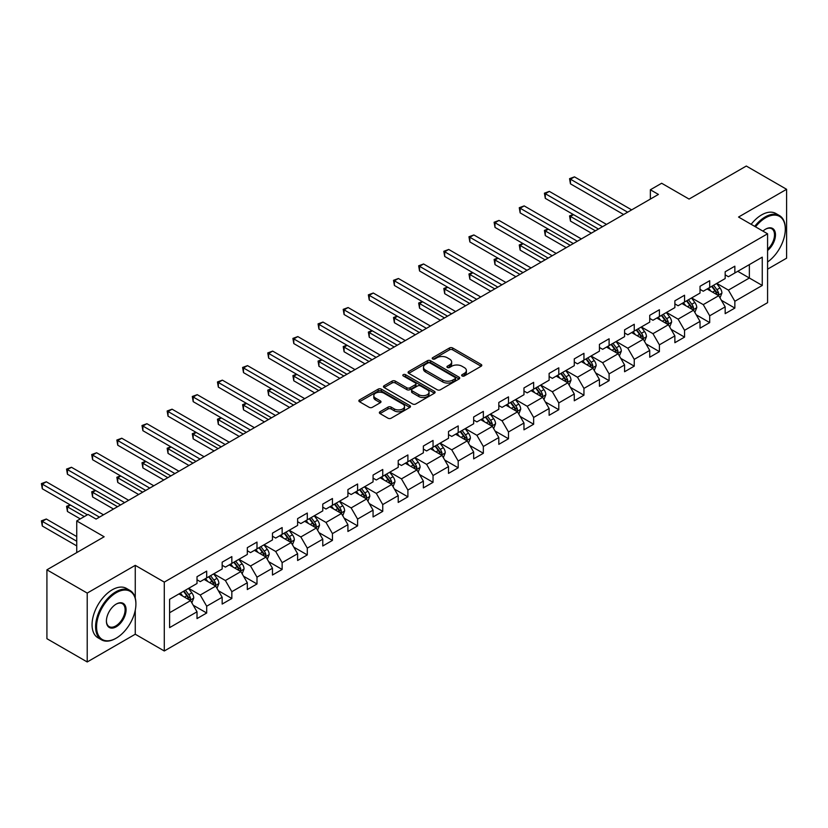 <?xml version="1.0" encoding="UTF-8"?>
<svg xmlns="http://www.w3.org/2000/svg" width="828" height="828" viewBox="0 0 828 828"><rect width="100%" height="100%" fill="white"/><g stroke="black" fill="none" stroke-linecap="round" stroke-linejoin="round"><path stroke-width="1.24" d="M462.107 375.953A1.563 0.9 0 0 0 464.322 375.953L481.13 366.245A2.236 1.294 0 0 0 481.792 365.334A2.236 1.294 0 0 0 481.13 364.423L452.647 347.977A2.236 1.294 0 0 0 449.49 347.977L432.671 357.686A1.563 0.9 0 0 0 432.216 358.327A1.563 0.9 0 0 0 432.671 358.959A1.563 0.9 0 0 0 434.886 358.959L437.06 357.706A7.162 4.13 0 0 1 447.192 357.706L449.563 359.073A7.162 4.13 0 0 1 451.664 362.002A7.162 4.13 0 0 1 449.563 364.92L447.389 366.183A1.563 0.9 0 0 0 446.934 366.825A1.563 0.9 0 0 0 447.389 367.456A1.563 0.9 0 0 0 449.604 367.456L451.777 366.204A7.162 4.13 0 0 1 461.91 366.204L464.28 367.57A7.162 4.13 0 0 1 466.381 370.499A7.162 4.13 0 0 1 464.28 373.418L462.107 374.68A1.563 0.9 0 0 0 461.651 375.322A1.563 0.9 0 0 0 462.107 375.953L462.107 374.68M380.011 411.744A2.236 1.294 0 0 0 379.359 412.665A2.236 1.294 0 0 0 380.011 413.576L388.001 418.192A2.236 1.294 0 0 0 391.168 418.192L409.839 407.407A2.236 1.294 0 0 0 410.502 406.496A2.236 1.294 0 0 0 409.839 405.585L381.356 389.139A2.236 1.294 0 0 0 378.189 389.139L359.518 399.914A2.236 1.294 0 0 0 358.866 400.835A2.236 1.294 0 0 0 359.518 401.746L369.174 407.314A2.236 1.294 0 0 0 372.341 407.314L380.331 402.708A2.236 1.294 0 0 0 380.983 401.787A2.236 1.294 0 0 0 380.331 400.876L375.539 398.113A5.982 3.457 0 0 1 373.79 395.67A5.982 3.457 0 0 1 377.485 392.472A5.982 3.457 0 0 1 384.006 393.228L402.76 404.054A5.982 3.457 0 0 1 404.519 406.496A5.982 3.457 0 0 1 400.824 409.684A5.982 3.457 0 0 1 394.294 408.939L391.168 407.138A2.236 1.294 0 0 0 388.001 407.138L380.011 411.744L380.011 413.576M767.577 269.162L786.6 258.181L786.6 189.302L746.297 166.035L689.062 199.072L661.655 183.257L650.363 189.767L658.426 194.425L96.089 519.084L88.027 514.436L76.735 520.947L76.735 552.597M135.264 598.044L135.264 565.348L87.219 593.086L46.917 569.819L104.152 536.772L76.735 520.947M135.264 565.348L164.286 582.105L767.577 233.796L767.577 302.675L164.286 650.984L164.286 582.105M786.6 189.302L738.555 217.039L767.577 233.796M437.225 389.771A2.236 1.294 0 0 0 440.382 389.771L459.064 378.996A2.236 1.294 0 0 0 459.716 378.085A2.236 1.294 0 0 0 459.064 377.164L430.57 360.718A2.236 1.294 0 0 0 427.414 360.718L408.732 371.503A2.236 1.294 0 0 0 408.08 372.414A2.236 1.294 0 0 0 408.732 373.335L437.225 389.771M403.898 376.295A1.563 0.9 0 0 1 405.492 376.512L434.421 393.217L415.78 403.981A2.236 1.294 0 0 1 412.613 403.981L384.13 387.535L392.12 382.96L392.12 381.097L384.13 385.713A2.236 1.294 0 0 0 383.467 386.624A2.236 1.294 0 0 0 384.13 387.535L384.13 385.713M392.12 382.96A2.236 1.294 0 0 1 395.287 382.96L395.287 381.097A2.236 1.294 0 0 0 392.12 381.097M395.287 381.097L406.838 387.763A2.236 1.294 0 0 0 410.005 387.763L415.304 384.709A2.236 1.294 0 0 0 415.956 383.788A2.236 1.294 0 0 0 415.304 382.878L403.277 375.933A1.563 0.9 0 0 1 402.822 375.291A1.563 0.9 0 0 1 403.785 374.463A1.563 0.9 0 0 1 405.492 374.66L434.452 391.375A2.236 1.294 0 0 1 435.104 392.286A2.236 1.294 0 0 1 434.452 393.196L434.452 391.375M87.219 593.086L87.219 661.965L46.917 638.698L46.917 569.819M193.224 605.237L206.689 613.01L206.689 606.21L222.163 597.278L222.163 604.067L231.84 598.489L231.84 591.689L247.313 582.757L247.313 589.546L256.99 583.968L256.99 577.168L272.464 568.236L272.464 575.025L282.141 569.447L282.141 562.647L297.614 553.715L297.614 560.504L307.291 554.926L307.291 548.126L322.765 539.194L322.765 545.994L332.442 540.405L332.442 533.605L347.915 524.673L347.915 531.472L357.592 525.884L357.592 519.084L373.066 510.151L373.066 516.951L382.743 511.362L382.743 504.562L398.216 495.63L398.216 502.43L407.894 496.841L407.894 490.052L423.367 481.109L423.367 487.909L433.044 482.32L433.044 475.531L448.517 466.588L448.517 473.388L458.194 467.799L458.194 461.01L473.668 452.067L473.668 458.867L483.345 453.278L483.345 446.489L498.818 437.546L498.818 444.346L508.495 438.757L508.495 431.968L523.969 423.025L523.969 429.825L533.646 424.236L533.646 417.447L549.119 408.504L549.119 415.304L558.796 409.715L558.796 402.925L574.27 393.983L574.27 400.783L583.947 395.194L583.947 388.404L599.42 379.472L599.42 386.262L609.097 380.673L609.097 373.883L624.571 364.951L624.571 371.741L634.248 366.152L634.248 359.362L649.721 350.43L649.721 357.22L659.399 351.641L659.399 344.841L674.872 335.909L674.872 342.699L684.549 337.12L684.549 330.32L700.022 321.388L700.022 328.178L709.699 322.599L709.699 315.799L725.173 306.867L725.173 313.657L734.85 308.078L734.85 301.278L762.257 285.453L762.257 257.156L749.361 264.608L749.361 278.011L762.257 285.453M206.689 613.01L197.012 618.588L197.012 611.799L169.605 627.624L169.605 599.327L197.012 583.502L197.012 576.702L206.689 571.123L206.689 577.913L222.163 568.981L222.163 562.181L231.84 556.602L231.84 563.392L247.313 554.46L247.313 547.66L256.99 542.081L256.99 548.871L272.464 539.939L272.464 533.139L282.141 527.56L282.141 534.35L297.614 525.418L297.614 518.618L307.291 513.039L307.291 519.829L322.765 510.897L322.765 504.097L332.442 498.518L332.442 505.308L347.915 496.376L347.915 489.586L357.592 483.997L357.592 490.787L373.066 481.855L373.066 475.065L382.743 469.476L382.743 476.266L398.216 467.334L398.216 460.544L407.894 454.955L407.894 461.755L423.367 452.812L423.367 446.023L433.044 440.434L433.044 447.234L448.517 438.291L448.517 431.502L458.194 425.913L458.194 432.713L473.668 423.77L473.668 416.981L483.345 411.392L483.345 418.192L498.818 409.249L498.818 402.46L508.495 396.871L508.495 403.671L523.969 394.728L523.969 387.939L533.646 382.35L533.646 389.15L549.119 380.207L549.119 373.418L558.796 367.829L558.796 374.629L574.27 365.686L574.27 358.897L583.947 353.308L583.947 360.108L599.42 351.175L599.42 344.376L609.097 338.787L609.097 345.586L624.571 336.654L624.571 329.854L634.248 324.265L634.248 331.065L649.721 322.133L649.721 315.333L659.399 309.744L659.399 316.544L674.872 307.612L674.872 300.812L684.549 295.234L684.549 302.023L700.022 293.091L700.022 286.291L709.699 280.713L709.699 287.502L725.173 278.57L725.173 271.77L734.85 266.192L734.85 272.981L762.257 257.156M204.102 579.403L215.715 586.11L200.231 595.042L188.629 588.335M197.012 579.776L200.231 581.639L206.689 577.913M200.231 595.042L206.689 606.21M215.715 586.11L222.163 597.278M229.252 564.882L240.865 571.589L225.382 580.521L213.779 573.814M222.163 565.255L225.382 567.118L231.84 563.392M225.382 580.521L231.84 591.689M240.865 571.589L247.313 582.757M254.403 550.361L266.016 557.068L250.532 566L238.93 559.304M247.313 550.734L250.532 552.597L256.99 548.871M250.532 566L256.99 577.168M266.016 557.068L272.464 568.236M279.553 535.84L291.166 542.547L275.683 551.479L264.08 544.783M272.464 536.213L275.683 538.076L282.141 534.35M275.683 551.479L282.141 562.647M291.166 542.547L297.614 553.715M304.704 521.319L316.317 528.026L300.843 536.958L289.231 530.262M297.614 521.692L300.843 523.555L307.291 519.829M300.843 536.958L307.291 548.126M316.317 528.026L322.765 539.194M329.854 506.798L341.467 513.505L325.994 522.437L314.381 515.74M322.765 507.171L325.994 509.034L332.442 505.308M325.994 522.437L332.442 533.605M341.467 513.505L347.915 524.673M355.005 492.277L366.618 498.984L351.144 507.916L339.532 501.219M347.915 492.65L351.144 494.513L357.592 490.787M351.144 507.916L357.592 519.084M366.618 498.984L373.066 510.151M380.155 477.756L391.768 484.463L376.295 493.395L364.682 486.698M373.066 478.129L376.295 479.992L382.743 476.266M376.295 493.395L382.743 504.562M391.768 484.463L398.216 495.63M405.306 463.235L416.919 469.942L401.445 478.874L389.833 472.177M398.216 463.608L401.445 465.471L407.894 461.755M401.445 478.874L407.894 490.052M416.919 469.942L423.367 481.109M430.456 448.714L442.069 455.421L426.596 464.353L414.983 457.656M423.367 449.086L426.596 450.949L433.044 447.234M426.596 464.353L433.044 475.531M442.069 455.421L448.517 466.588M455.607 434.203L467.22 440.9L451.746 449.832L440.134 443.135M448.517 434.576L451.746 436.428L458.194 432.713M451.746 449.832L458.194 461.01M467.22 440.9L473.668 452.067M480.757 419.682L492.37 426.379L476.897 435.311L465.284 428.614M473.668 420.055L476.897 421.907L483.345 418.192M476.897 435.311L483.345 446.489M492.37 426.379L498.818 437.546M505.908 405.161L517.521 411.858L502.047 420.8L490.435 414.093M498.818 405.534L502.047 407.386L508.495 403.671M502.047 420.8L508.495 431.968M517.521 411.858L523.969 423.025M531.058 390.64L542.671 397.336L527.198 406.279L515.585 399.572M523.969 391.013L527.198 392.876L533.646 389.15M527.198 406.279L533.646 417.447M542.671 397.336L549.119 408.504M556.209 376.119L567.822 382.815L552.348 391.758L540.736 385.051M549.119 376.492L552.348 378.355L558.796 374.629M552.348 391.758L558.796 402.925M567.822 382.815L574.27 393.983M581.36 361.598L592.972 368.294L577.499 377.237L565.886 370.53M574.27 361.971L577.499 363.834L583.947 360.108M577.499 377.237L583.947 388.404M592.972 368.294L599.42 379.472M606.51 347.077L618.123 353.773L602.649 362.716L591.037 356.009M599.42 347.449L602.649 349.312L609.097 345.586M602.649 362.716L609.097 373.883M618.123 353.773L624.571 364.951M631.66 332.556L643.273 339.252L627.8 348.195L616.187 341.488M624.571 332.928L627.8 334.791L634.248 331.065M627.8 348.195L634.248 359.362M643.273 339.252L649.721 350.43M656.811 318.035L668.424 324.731L652.95 333.674L641.338 326.967M649.721 318.407L652.95 320.27L659.399 316.544M652.95 333.674L659.399 344.841M668.424 324.731L674.872 335.909M681.972 303.514L693.574 310.21L678.101 319.153L666.488 312.446M674.872 303.886L678.101 305.749L684.549 302.023M678.101 319.153L684.549 330.32M693.574 310.21L700.022 321.388M707.122 288.993L718.725 295.699L703.251 304.632L691.639 297.925M700.022 289.365L703.251 291.228L709.699 287.502M703.251 304.632L709.699 315.799M718.725 295.699L725.173 306.867M737.748 271.305L749.361 278.011L728.402 290.111L716.789 283.404M725.173 274.844L728.402 276.707L734.85 272.981M728.402 290.111L734.85 301.278M87.219 661.965L135.264 634.227L164.286 650.984M650.363 189.767L650.363 199.072M169.605 612.73L190.564 600.631L178.951 593.924M190.564 600.631L197.012 611.799M721.385 300.305L734.85 308.078M696.234 314.826L709.699 322.599M671.084 329.347L684.549 337.12M645.933 343.868L659.399 351.641M620.783 358.389L634.248 366.152M595.632 372.9L609.097 380.673M570.482 387.421L583.947 395.194M545.331 401.942L558.796 409.715M520.181 416.463L533.646 424.236M495.03 430.984L508.495 438.757M469.88 445.505L483.345 453.278M444.729 460.026L458.194 467.799M419.579 474.547L433.044 482.32M394.428 489.069L407.894 496.841M369.278 503.59L382.743 511.362M344.127 518.111L357.592 525.884M318.977 532.632L332.442 540.405M293.826 547.153L307.291 554.926M268.676 561.674L282.141 569.447M243.525 576.195L256.99 583.968M218.375 590.716L231.84 598.489M135.264 634.227L135.264 610.215M462.728 376.181L464.28 375.281A7.162 4.13 0 0 0 466.381 372.362L466.381 370.499M451.664 362.002L451.664 363.865A7.162 4.13 0 0 1 449.563 366.783L448.01 367.684M481.109 366.266L452.647 349.84A2.236 1.294 0 0 0 449.49 349.84L433.292 359.186M459.033 379.007L430.57 362.581A2.236 1.294 0 0 0 427.414 362.581L408.763 373.345M455.1 378.717A1.563 0.9 0 0 0 455.566 378.085A1.563 0.9 0 0 0 455.1 377.444L430.105 363.006A1.563 0.9 0 0 0 427.879 363.006L425.592 364.33A7.162 4.13 0 0 0 423.491 367.249A7.162 4.13 0 0 0 425.592 370.178L442.68 380.042A7.162 4.13 0 0 0 452.812 380.042L455.1 378.717L455.1 380.58A1.563 0.9 0 0 0 455.566 379.938L455.566 378.085M423.491 367.249L423.491 369.112A7.162 4.13 0 0 0 425.592 372.041L425.592 370.178M455.1 380.58L452.812 381.905A7.162 4.13 0 0 1 442.68 381.905L425.592 372.041M395.287 382.96L406.838 389.626A2.236 1.294 0 0 0 410.005 389.626L415.304 386.562A2.236 1.294 0 0 0 415.956 385.651L415.956 383.788M418.823 394.687A5.982 3.457 0 0 0 425.344 395.432A5.982 3.457 0 0 0 429.049 392.244A5.982 3.457 0 0 0 427.289 389.802L420.686 385.983A2.236 1.294 0 0 0 417.519 385.983L412.22 389.046A2.236 1.294 0 0 0 411.557 389.957A2.236 1.294 0 0 0 412.22 390.868L418.823 394.687L418.823 396.55A5.982 3.457 0 0 0 425.344 397.295A5.982 3.457 0 0 0 429.049 394.107L429.049 392.244M411.557 389.957L411.557 391.82A2.236 1.294 0 0 0 412.22 392.731L412.22 390.868M418.823 396.55L412.22 392.731M404.519 406.496L404.519 408.359A5.982 3.457 0 0 1 400.824 411.547A5.982 3.457 0 0 1 394.294 410.802L391.168 409.001A2.236 1.294 0 0 0 388.001 409.001L380.042 413.596M373.79 395.67L373.79 397.533A5.982 3.457 0 0 0 375.539 399.976L375.539 398.113M380.331 400.876L380.331 402.708L375.539 399.976M409.819 407.428L381.356 391.002A2.236 1.294 0 0 0 378.189 391.002L359.549 401.766M719.998 297.904L721.912 293.071A6.044 3.488 -120 0 0 719.987 287.927L716.665 283.486M710.859 291.156L708.602 288.134M573.514 214.649L570.451 216.418L570.451 221.076L591.358 233.144M717.793 295.151L718.652 293.329A6.044 3.488 -120 0 0 716.924 289.696L713.601 285.246M712.08 286.126L715.775 291.052A3.074 1.78 60 0 1 716.334 291.984L718.652 293.329M711.666 286.364L714.988 290.814A6.044 3.488 60 0 1 716.717 294.447M570.451 221.076L569.56 215.901L595.394 230.815M569.56 215.901L573.162 214.442M627.634 212.196L570.451 179.19L574.477 176.861L631.66 209.877M623.608 214.524L570.451 183.837L570.451 179.19L569.56 178.672L574.477 176.861M570.451 183.837L569.56 178.672M767.577 261.979A27.821 16.063 120 0 0 785.306 229.139A27.821 16.063 120 0 0 765.641 217.785A27.821 16.063 120 0 0 755.54 226.841M754.701 226.365A28.504 16.456 -60 0 1 765.155 216.946A28.504 16.456 -60 0 1 779.407 215.539A28.504 16.456 -60 0 1 785.306 228.58A28.504 16.456 -60 0 1 785.306 228.87M762.95 231.126A13.91 8.032 -60 0 1 765.641 229.139L765.641 229.139A13.91 8.032 -60 0 1 775.432 233.724A13.91 8.032 -60 0 1 767.577 250.511M751.151 224.316A28.504 16.456 -60 0 1 761.615 214.897A28.504 16.456 -60 0 1 775.857 213.489L779.407 215.539M767.577 249.249A13.227 7.638 120 0 0 774.19 237.802A13.227 7.638 120 0 0 771.768 228.766A13.227 7.638 120 0 0 765.393 229.284M115.754 638.419L116.241 638.14A27.821 16.063 120 0 0 135.906 604.067A27.821 16.063 120 0 0 116.241 592.713A27.821 16.063 120 0 0 96.565 626.786A27.821 16.063 120 0 0 116.241 638.14L115.754 638.419A28.504 16.456 -60 0 1 101.502 639.827A28.504 16.456 -60 0 1 97.135 616.995A28.504 16.456 -60 0 1 115.754 591.875A28.504 16.456 -60 0 1 130.006 590.467A28.504 16.456 -60 0 1 135.906 603.509A28.504 16.456 -60 0 1 135.906 603.798M116.241 626.786A13.91 8.032 -60 0 1 106.408 621.103A13.91 8.032 -60 0 1 116.241 604.067L116.241 604.067A13.91 8.032 -60 0 1 126.073 609.75A13.91 8.032 -60 0 1 116.241 626.786M106.408 620.824A13.227 7.638 120 0 0 109.141 626.599A13.227 7.638 120 0 0 115.754 625.947A13.227 7.638 120 0 0 124.397 614.293A13.227 7.638 120 0 0 122.368 603.695A13.227 7.638 120 0 0 115.992 604.212M101.502 639.827L97.963 637.777A28.504 16.456 -60 0 1 93.595 614.945A28.504 16.456 -60 0 1 112.204 589.826A28.504 16.456 -60 0 1 126.456 588.418L130.006 590.467M694.847 312.425L696.762 307.592A6.044 3.488 -120 0 0 694.837 302.448L691.515 298.008M685.708 305.677L683.452 302.655M548.364 229.17L545.3 230.94L545.3 235.597L566.207 247.665M692.643 309.672L693.502 307.85A6.044 3.488 -120 0 0 691.773 304.218L688.451 299.767M686.929 300.647L690.624 305.573A3.074 1.78 60 0 1 691.183 306.505L693.502 307.85M686.515 300.885L689.838 305.335A6.044 3.488 60 0 1 691.566 308.968M545.3 235.597L544.41 230.422L570.244 245.336M544.41 230.422L548.012 228.963M669.697 326.946L671.611 322.113A6.044 3.488 -120 0 0 669.686 316.969L666.364 312.529M660.558 320.198L658.301 317.176M523.213 243.691L520.15 245.461L520.15 250.118L541.057 262.186M667.492 324.193L668.351 322.371A6.044 3.488 -120 0 0 666.623 318.739L663.3 314.288M661.779 315.168L665.474 320.094A3.074 1.78 60 0 1 666.033 321.026L668.351 322.371M661.365 315.406L664.687 319.846A6.044 3.488 60 0 1 666.416 323.489M520.15 250.118L519.26 244.943L545.093 259.857M519.26 244.943L522.861 243.484M602.484 226.717L545.3 193.711L549.326 191.382L606.51 224.398M598.458 229.046L545.3 198.358L545.3 193.711L544.41 193.193L549.326 191.382M545.3 198.358L544.41 193.193M577.333 241.238L520.15 208.221L524.176 205.903L581.36 238.919M573.307 243.567L520.15 212.879L520.15 208.221L519.26 207.714L524.176 205.903M520.15 212.879L519.26 207.714M644.546 341.467L646.461 336.634A6.044 3.488 -120 0 0 644.536 331.49L641.214 327.039M635.407 334.719L633.151 331.697M498.063 258.212L494.999 259.982L494.999 264.629L515.906 276.707M642.342 338.714L643.201 336.892A6.044 3.488 -120 0 0 641.472 333.26L638.15 328.809M636.629 329.689L640.323 334.615A3.074 1.78 60 0 1 640.882 335.547L643.201 336.892M636.215 329.927L639.537 334.367A6.044 3.488 60 0 1 641.265 338.01M494.999 264.629L494.109 259.464L519.943 274.378M494.109 259.464L497.711 258.005M619.396 355.978L621.31 351.155A6.044 3.488 -120 0 0 619.385 346.011L616.063 341.56M610.257 349.24L608 346.218M472.912 272.733L469.849 274.503L469.849 279.15L490.756 291.228M617.191 353.235L618.05 351.414A6.044 3.488 -120 0 0 616.322 347.77L612.999 343.33M611.478 344.21L615.173 349.137A3.074 1.78 60 0 1 615.732 350.068L618.05 351.414M611.064 344.448L614.386 348.888A6.044 3.488 60 0 1 616.115 352.531M469.849 279.15L468.959 273.985L494.792 288.9M468.959 273.985L472.56 272.526M594.245 370.499L596.16 365.676A6.044 3.488 -120 0 0 594.235 360.532L590.913 356.081M585.106 363.761L582.85 360.739M447.762 287.254L444.698 289.024L444.698 293.671L465.605 305.749M592.041 367.756L592.9 365.935A6.044 3.488 -120 0 0 591.171 362.291L587.849 357.851M586.327 358.731L590.022 363.658A3.074 1.78 60 0 1 590.581 364.589L592.9 365.935M585.913 358.969L589.236 363.409A6.044 3.488 60 0 1 590.964 367.042M444.698 293.671L443.808 288.506L469.642 303.421M443.808 288.506L447.41 287.047M552.183 255.759L494.999 222.742L499.025 220.424L556.209 253.44M548.157 258.088L494.999 227.4L494.999 222.742L494.109 222.235L499.025 220.424M494.999 227.4L494.109 222.235M527.032 270.28L469.849 237.263L473.875 234.945L531.058 267.951M523.006 272.609L469.849 241.921L469.849 237.263L468.959 236.756L473.875 234.945M469.849 241.921L468.959 236.756M501.882 284.801L444.698 251.784L448.724 249.466L505.908 282.472M497.856 287.13L444.698 256.442L444.698 251.784L443.808 251.277L448.724 249.466M444.698 256.442L443.808 251.277M569.095 385.02L571.01 380.197A6.044 3.488 -120 0 0 569.084 375.053L565.762 370.602M559.956 378.282L557.699 375.26M422.611 301.775L419.548 303.545L419.548 308.192L440.455 320.27M566.89 382.277L567.749 380.456A6.044 3.488 -120 0 0 566.021 376.812L562.698 372.372M561.177 373.252L564.872 378.179A3.074 1.78 60 0 1 565.431 379.11L567.749 380.456M560.763 373.49L564.085 377.93A6.044 3.488 60 0 1 565.814 381.563M419.548 308.192L418.657 303.027L444.491 317.942M418.657 303.027L422.259 301.568M476.731 299.322L419.548 266.305L423.574 263.977L480.757 296.993M472.705 301.651L419.548 270.963L419.548 266.305L418.657 265.798L423.574 263.977M419.548 270.963L418.657 265.798M543.944 399.541L545.859 394.718A6.044 3.488 -120 0 0 543.934 389.564L540.612 385.123M534.805 392.793L532.549 389.781M397.461 316.296L394.397 318.066L394.397 322.713L415.304 334.791M541.74 396.798L542.599 394.966A6.044 3.488 -120 0 0 540.87 391.334L537.548 386.893M536.026 387.773L539.721 392.7A3.074 1.78 60 0 1 540.28 393.631L542.599 394.966M535.612 388.011L538.935 392.451A6.044 3.488 60 0 1 540.663 396.084M394.397 322.713L393.507 317.548L419.341 332.463M393.507 317.548L397.109 316.089M451.581 313.843L394.397 280.827L398.423 278.498L455.607 311.514M447.555 316.172L394.397 285.484L394.397 280.827L393.507 280.319L398.423 278.498M394.397 285.484L393.507 280.319M518.794 414.062L520.708 409.239A6.044 3.488 -120 0 0 518.783 404.085L515.461 399.645M509.655 407.314L507.398 404.302M372.31 330.817L369.247 332.587L369.247 337.234L390.154 349.312M516.589 411.319L517.448 409.487A6.044 3.488 -120 0 0 515.72 405.855L512.397 401.414M510.876 402.294L514.571 407.221A3.074 1.78 60 0 1 515.13 408.152L517.448 409.487M510.462 402.532L513.784 406.972A6.044 3.488 60 0 1 515.513 410.605M369.247 337.234L368.356 332.069L394.19 346.984M368.356 332.069L371.958 330.61M426.43 328.364L369.247 295.348L373.273 293.019L430.456 326.035M422.404 330.693L369.247 300.005L369.247 295.348L368.356 294.84L373.273 293.019M369.247 300.005L368.356 294.84M493.643 428.583L495.558 423.75A6.044 3.488 -120 0 0 493.633 418.606L490.311 414.166M484.504 421.835L482.248 418.823M347.16 345.338L344.096 347.108L344.096 351.755L365.003 363.834M491.439 425.84L492.298 424.008A6.044 3.488 -120 0 0 490.569 420.376L487.247 415.935M485.725 416.815L489.42 421.742A3.074 1.78 60 0 1 489.979 422.673L492.298 424.008M485.311 417.053L488.634 421.493A6.044 3.488 60 0 1 490.362 425.126M344.096 351.755L343.206 346.59L369.04 361.505M343.206 346.59L346.808 345.131M401.28 342.885L344.096 309.869L348.122 307.54L405.306 340.556M397.254 345.214L344.096 314.526L344.096 309.869L343.206 309.361L348.122 307.54M344.096 314.526L343.206 309.361M468.493 443.104L470.407 438.271A6.044 3.488 -120 0 0 468.482 433.127L465.16 428.687M459.354 436.356L457.097 433.344M322.009 359.859L318.946 361.619L318.946 366.276L339.853 378.355M466.288 440.361L467.147 438.529A6.044 3.488 -120 0 0 465.419 434.897L462.096 430.456M460.575 431.326L464.27 436.263A3.074 1.78 60 0 1 464.829 437.194L467.147 438.529M460.161 431.574L463.483 436.014A6.044 3.488 60 0 1 465.212 439.647M318.946 366.276L318.055 361.111L343.889 376.026M318.055 361.111L321.657 359.652M376.129 357.406L318.946 324.39L322.972 322.061L380.155 355.077M372.103 359.735L318.946 329.047L318.946 324.39L318.055 323.883L322.972 322.061M318.946 329.047L318.055 323.883M443.342 457.625L445.257 452.792A6.044 3.488 -120 0 0 443.332 447.648L440.01 443.208M434.203 450.877L431.947 447.865M296.859 374.38L293.795 376.14L293.795 380.797L314.702 392.876M441.138 454.882L441.997 453.051A6.044 3.488 -120 0 0 440.268 449.418L436.946 444.978M435.424 445.847L439.119 450.784A3.074 1.78 60 0 1 439.678 451.715L441.997 453.051M435.01 446.095L438.333 450.535A6.044 3.488 60 0 1 440.061 454.168M293.795 380.797L292.905 375.633L318.728 390.547M292.905 375.633L296.507 374.173M350.979 371.927L293.795 338.911L297.821 336.582L355.005 369.599M346.953 374.256L293.795 343.568L293.795 338.911L292.905 338.404L297.821 336.582M293.795 343.568L292.905 338.404M418.192 472.146L420.106 467.313A6.044 3.488 -120 0 0 418.181 462.169L414.859 457.729M409.053 465.398L406.796 462.386M271.708 388.901L268.645 390.661L268.645 395.318L289.552 407.386M415.987 469.404L416.846 467.572A6.044 3.488 -120 0 0 415.118 463.939L411.795 459.499M410.274 460.368L413.969 465.295A3.074 1.78 60 0 1 414.528 466.236L416.846 467.572M409.86 460.616L413.182 465.057A6.044 3.488 60 0 1 414.911 468.689M268.645 395.318L267.754 390.154L293.578 405.068M267.754 390.154L271.356 388.694M325.828 386.448L268.645 353.432L272.671 351.103L329.854 384.12M321.792 388.777L268.645 358.089L268.645 353.432L267.754 352.925L272.671 351.103M268.645 358.089L267.754 352.925M393.041 486.667L394.956 481.834A6.044 3.488 -120 0 0 393.031 476.69L389.698 472.25M383.902 479.919L381.646 476.907M246.558 403.412L243.494 405.182L243.494 409.839L264.401 421.907M390.837 483.925L391.696 482.093A6.044 3.488 -120 0 0 389.967 478.46L386.645 474.02M385.123 474.889L388.818 479.816A3.074 1.78 60 0 1 389.377 480.757L391.696 482.093M384.709 475.137L388.032 479.578A6.044 3.488 60 0 1 389.76 483.21M243.494 409.839L242.604 404.675L268.427 419.589M242.604 404.675L246.206 403.215M300.678 400.969L243.494 367.953L247.52 365.624L304.704 398.641M296.641 403.298L243.494 372.61L243.494 367.953L242.604 367.446L247.52 365.624M243.494 372.61L242.604 367.446M367.891 501.188L369.805 496.355A6.044 3.488 -120 0 0 367.88 491.211L364.548 486.771M358.752 494.44L356.495 491.428M221.407 417.933L218.344 419.703L218.344 424.36L239.251 436.428M365.686 498.446L366.545 496.614A6.044 3.488 -120 0 0 364.817 492.981L361.494 488.541M359.973 489.41L363.668 494.337A3.074 1.78 60 0 1 364.227 495.279L366.545 496.614M359.559 489.659L362.881 494.099A6.044 3.488 60 0 1 364.61 497.731M218.344 424.36L217.453 419.196L243.277 434.11M217.453 419.196L221.055 417.736M275.527 415.49L218.344 382.474L222.37 380.145L279.553 413.162M271.491 417.819L218.344 387.131L218.344 382.474L217.453 381.956L222.37 380.145M218.344 387.131L217.453 381.956M342.74 515.709L344.655 510.876A6.044 3.488 -120 0 0 342.73 505.732L339.397 501.292M333.601 508.961L331.345 505.949M196.257 432.454L193.193 434.224L193.193 438.881L214.1 450.949M340.536 512.967L341.395 511.135A6.044 3.488 -120 0 0 339.666 507.502L336.344 503.062M334.822 503.931L338.517 508.858A3.074 1.78 60 0 1 339.076 509.8L341.395 511.135M334.409 504.18L337.731 508.62A6.044 3.488 60 0 1 339.459 512.253M193.193 438.881L192.303 433.717L218.126 448.621M192.303 433.717L195.894 432.257M250.377 430.011L193.193 396.995L197.219 394.666L254.403 427.683M246.34 432.34L193.193 401.652L193.193 396.995L192.303 396.477L197.219 394.666M193.193 401.652L192.303 396.477M317.59 530.23L319.504 525.397A6.044 3.488 -120 0 0 317.579 520.253L314.247 515.813M308.451 523.482L306.194 520.47M171.106 446.975L168.043 448.745L168.043 453.402L188.95 465.471M315.385 527.488L316.244 525.656A6.044 3.488 -120 0 0 314.516 522.023L311.183 517.583M309.672 518.452L313.367 523.379A3.074 1.78 60 0 1 313.926 524.321L316.244 525.656M309.258 518.701L312.58 523.141A6.044 3.488 60 0 1 314.309 526.774M168.043 453.402L167.152 448.238L192.976 463.142M167.152 448.238L170.744 446.778M225.226 444.532L168.043 411.516L172.069 409.187L229.252 442.204M221.19 446.861L168.043 416.173L168.043 411.516L167.152 410.998L172.069 409.187M168.043 416.173L167.152 410.998M292.439 544.752L294.354 539.918A6.044 3.488 -120 0 0 292.429 534.774L289.096 530.334M283.3 538.003L281.044 534.991M145.956 461.496L142.892 463.266L142.892 467.923L163.799 479.992M290.235 542.009L291.094 540.177A6.044 3.488 -120 0 0 289.365 536.544L286.033 532.104M284.521 532.973L288.216 537.9A3.074 1.78 60 0 1 288.775 538.842L291.094 540.177M284.107 533.222L287.43 537.662A6.044 3.488 60 0 1 289.158 541.295M142.892 467.923L142.002 462.759L167.825 477.663M142.002 462.759L145.593 461.299M200.076 459.054L142.892 426.037L146.918 423.708L204.102 456.725M196.039 461.382L142.892 430.684L142.892 426.037L142.002 425.52L146.918 423.708M142.892 430.684L142.002 425.52M267.289 559.273L269.204 554.439A6.044 3.488 -120 0 0 267.278 549.295L263.946 544.855M258.15 552.524L255.893 549.502M120.805 476.017L117.742 477.787L117.742 482.445L138.649 494.513M265.084 556.53L265.943 554.698A6.044 3.488 -120 0 0 264.215 551.065L260.882 546.625M259.371 547.494L263.066 552.421A3.074 1.78 60 0 1 263.625 553.363L265.943 554.698M258.957 547.743L262.279 552.183A6.044 3.488 60 0 1 264.008 555.816M117.742 482.445L116.852 477.28L142.675 492.184M116.852 477.28L120.443 475.81M174.925 473.575L117.742 440.558L121.768 438.229L178.951 471.246M170.889 475.903L117.742 445.205L117.742 440.558L116.852 440.041L121.768 438.229M117.742 445.205L116.852 440.041M242.138 573.794L244.053 568.96A6.044 3.488 -120 0 0 242.128 563.816L238.795 559.376M232.999 567.045L230.743 564.023M95.655 490.538L92.591 492.308L92.591 496.966L113.498 509.034M239.934 571.041L240.793 569.219A6.044 3.488 -120 0 0 239.064 565.586L235.732 561.146M234.22 562.015L237.915 566.942A3.074 1.78 60 0 1 238.474 567.884L240.793 569.219M233.806 562.264L237.129 566.704A6.044 3.488 60 0 1 238.857 570.337M92.591 496.966L91.701 491.801L117.524 506.705M91.701 491.801L95.292 490.331M149.775 488.096L92.591 455.079L96.617 452.75L153.801 485.767M145.738 490.414L92.591 459.726L92.591 455.079L91.701 454.562L96.617 452.75M92.591 459.726L91.701 454.562M216.988 588.315L218.902 583.481A6.044 3.488 -120 0 0 216.977 578.337L213.645 573.897M207.849 581.566L205.592 578.544M70.504 505.059L67.441 506.829L67.441 511.487L80.285 518.897M214.783 585.562L215.642 583.74A6.044 3.488 -120 0 0 213.914 580.107L210.581 575.667M209.07 576.536L212.765 581.463A3.074 1.78 60 0 1 213.324 582.394L215.642 583.74M208.656 576.774L211.978 581.225A6.044 3.488 60 0 1 213.707 584.858M67.441 511.487L66.55 506.322L84.321 516.579M66.55 506.322L70.142 504.852M124.624 502.617L67.441 469.6L71.467 467.271L128.65 500.288M120.588 504.935L67.441 474.247L67.441 469.6L66.55 469.083L71.467 467.271M67.441 474.247L66.55 469.083M191.837 602.836L193.752 598.002A6.044 3.488 -120 0 0 191.827 592.858L188.494 588.418M182.698 596.088L180.442 593.065M76.735 536.585L46.316 519.021L42.29 521.35L42.29 526.008L76.735 545.9M189.622 600.083L190.492 598.261A6.044 3.488 -120 0 0 188.763 594.628L185.431 590.188M183.919 591.057L187.614 595.984A3.074 1.78 60 0 1 188.173 596.916L190.492 598.261M183.505 591.295L186.828 595.746A6.044 3.488 60 0 1 188.556 599.379M42.29 526.008L41.4 520.843L76.735 541.243M41.4 520.843L46.316 519.021M99.474 517.138L42.29 484.121L46.316 481.792L103.5 514.809M87.385 514.809L42.29 488.768L42.29 484.121L41.4 483.604L46.316 481.792M42.29 488.768L41.4 483.604M464.28 375.281L464.28 373.418M447.389 367.456L447.389 366.183M449.563 366.783L449.563 364.92M432.671 358.959L432.671 357.686M449.49 349.84L449.49 347.977M452.647 349.84L452.647 347.977M481.13 366.245L481.13 364.423M408.732 373.335L408.732 371.503M427.414 362.581L427.414 360.718M430.57 362.581L430.57 360.718M459.064 378.996L459.064 377.164M442.68 381.905L442.68 380.042M452.812 381.905L452.812 380.042M406.838 389.626L406.838 387.763M410.005 389.626L410.005 387.763M415.304 386.562L415.304 384.709M405.492 376.512L405.492 374.66M388.001 409.001L388.001 407.138M391.168 409.001L391.168 407.138M394.294 410.802L394.294 408.939M359.518 401.746L359.518 399.914M378.189 391.002L378.189 389.139M381.356 391.002L381.356 389.139M409.839 407.407L409.839 405.585M718.124 295.348L721.881 293.184M716.924 289.696L719.987 287.927M712.629 292.17L714.988 290.814M692.974 309.869L696.731 307.705M691.773 304.218L694.837 302.448M687.478 306.691L689.838 305.335M667.823 324.39L671.58 322.227M666.623 318.739L669.686 316.969M662.328 321.212L664.687 319.846M642.673 338.911L646.43 336.748M641.472 333.26L644.536 331.49M637.177 335.733L639.537 334.367M617.522 353.432L621.279 351.269M616.322 347.77L619.385 346.011M612.027 350.254L614.386 348.888M592.372 367.953L596.129 365.79M591.171 362.291L594.235 360.532M586.876 364.775L589.236 363.409M567.221 382.474L570.978 380.311M566.021 376.812L569.084 375.053M561.726 379.296L564.085 377.93M542.071 396.995L545.828 394.832M540.87 391.334L543.934 389.564M536.575 393.817L538.935 392.451M516.92 411.516L520.677 409.353M515.72 405.855L518.783 404.085M511.425 408.339L513.784 406.972M491.77 426.037L495.527 423.874M490.569 420.376L493.633 418.606M486.274 422.86L488.634 421.493M466.619 440.558L470.366 438.395M465.419 434.897L468.482 433.127M461.124 437.381L463.483 436.014M441.469 455.079L445.216 452.916M440.268 449.418L443.332 447.648M435.973 451.902L438.333 450.535M416.318 469.6L420.065 467.437M415.118 463.939L418.181 462.169M410.823 466.423L413.182 465.057M391.168 484.121L394.915 481.958M389.967 478.46L393.031 476.69M385.672 480.944L388.032 479.578M366.017 498.642L369.764 496.479M364.817 492.981L367.88 491.211M360.522 495.465L362.881 494.099M340.867 513.163L344.614 510.99M339.666 507.502L342.73 505.732M335.371 509.986L337.731 508.62M315.716 527.684L319.463 525.511M314.516 522.023L317.579 520.253M310.221 524.507L312.58 523.141M290.566 542.195L294.313 540.032M289.365 536.544L292.429 534.774M285.07 539.028L287.43 537.662M265.415 556.716L269.162 554.553M264.215 551.065L267.278 549.295M259.92 553.549L262.279 552.183M240.265 571.237L244.012 569.074M239.064 565.586L242.128 563.816M234.769 568.07L237.129 566.704M215.114 585.758L218.861 583.595M213.914 580.107L216.977 578.337M209.619 582.581L211.978 581.225M189.964 600.279L193.711 598.116M188.763 594.628L191.827 592.858M184.468 597.102L186.828 595.746M785.306 229.139L785.306 228.58M135.906 604.067L135.906 603.509"/></g></svg>

